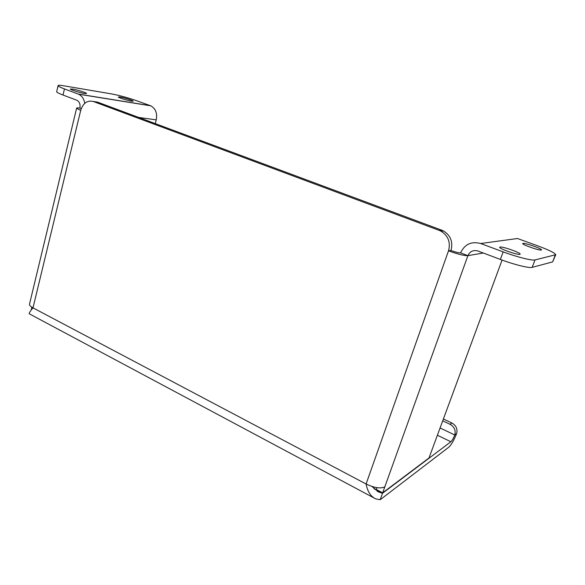 <?xml version="1.0" encoding="UTF-8"?>
<svg xmlns="http://www.w3.org/2000/svg" width="585" height="585" viewBox="0 0 585 585"><rect width="100%" height="100%" fill="white"/><g stroke="black" fill="none" stroke-linecap="round" stroke-linejoin="round"><path stroke-width="0.88" d="M120.071 97L118.324 97.015C118.331 97.651 127.676 100.598 131.581 101.183L133.248 101.161C133.226 100.518 124.049 97.622 120.071 97M72.503 89.052L70.339 89.066C70.412 89.79 80.101 92.81 84.489 93.483L86.573 93.454C86.478 92.722 76.979 89.754 72.503 89.052M522.99 243.389C525.111 242.804 542.098 248.735 541.52 249.868L541.286 250.036C539.333 250.702 522.047 244.662 522.712 243.565L522.99 243.389M500.051 247.031C502.61 246.358 520.767 252.742 520.175 254.131L519.86 254.351C517.513 255.126 498.998 248.618 499.685 247.272L500.051 247.031M32.299 308.587L31.736 307.666L32.35 307.578M371.914 486.457L378.956 492.131L382.517 493.272L450.889 441.755C452.147 440.578 453.433 438.319 454.764 434.984C455.934 430.414 454.369 426.853 450.055 424.3L442.713 420.827M374.005 488.767L382.517 493.272L380.199 499.722L448.878 447.137C451.386 444.754 453.96 440.256 456.592 433.631C457.762 429.09 456.205 425.544 451.912 423.013L443.393 418.984M441.748 230.19L97.52 102.126L93.278 101.476L439.225 230.388L441.748 230.19L443.481 230.958C450.699 235.536 453.192 242.051 450.962 250.482C455.518 252.142 458.735 252.939 460.607 252.881L467.898 255.652L483.32 253.02M376.798 487.649L376.17 489.404L382.67 492.841L384.842 486.793C380.659 488.877 374.407 487.941 366.093 484L448.498 250.841C450.75 242.336 448.234 235.777 440.966 231.163L439.225 230.388M29.616 303.703L29.455 304.354C29.535 305.458 30.712 306.628 32.994 307.856L80.693 110.463C83.085 103.084 87.275 100.086 93.278 101.476M460.607 252.881C464.666 244.23 471.342 241.108 480.636 243.514L503.166 251.879C516.679 256.947 532.138 260.844 534.99 259.937L532.174 267.374C529.286 268.376 513.849 264.544 500.38 259.433L477.93 250.994C473.294 249.773 469.945 251.323 467.898 255.652C464.168 255.791 457.704 254.19 448.498 250.841L450.962 250.482M534.99 259.937L555.75 254.716C555.011 252.969 548.905 249.978 537.439 245.737L517.484 238.512L480.636 243.514M532.174 267.374L552.628 261.897L555.231 255.104M555.699 254.848L552.628 261.897M382.67 492.841L428.995 457.975L502.084 260.062M373.493 497.689L29.521 313.933C28.577 313.728 29.74 311.703 32.994 307.856L366.093 484C367.555 491.627 370.766 496.585 375.724 498.881L380.199 499.722M80.693 110.463L76.584 108.305C76.445 107.845 77.542 107.772 79.882 108.093L81.257 108.613M78.595 94.2L64.46 88.935C60.584 87.487 58.449 86.434 58.054 85.783C57.82 85.117 59.685 85.117 63.641 85.776L111.545 93.907C119.618 95.443 128.269 97.812 137.497 101.022L150.769 105.834L78.595 94.2C81.878 95.779 83.94 98.814 84.788 103.304M79.882 108.093C80.496 104.357 79.494 101.746 76.884 100.262L63.019 95.048L64.46 88.935M56.723 91.479L56.643 91.823C57.023 92.503 59.151 93.578 63.019 95.048M155.259 123.61L156.239 119.866C157.453 113.227 155.625 108.554 150.769 105.834M32.957 307.9L31.846 307.191M32.694 308.171L31.736 307.666L31.349 309.706M450.889 441.755L437.39 435.24M384.842 486.793L467.898 255.652M500.38 259.433L503.166 251.879M450.055 424.3L451.912 423.013M456.592 433.631L454.764 434.984L440.081 427.964M78.214 94.046L150.404 105.695M138.579 117.402L156.239 119.866M378.956 492.131L376.989 491.086M440.966 231.163L443.481 230.958M76.584 108.305L29.455 304.354M58.054 85.783L56.643 91.823"/></g></svg>

